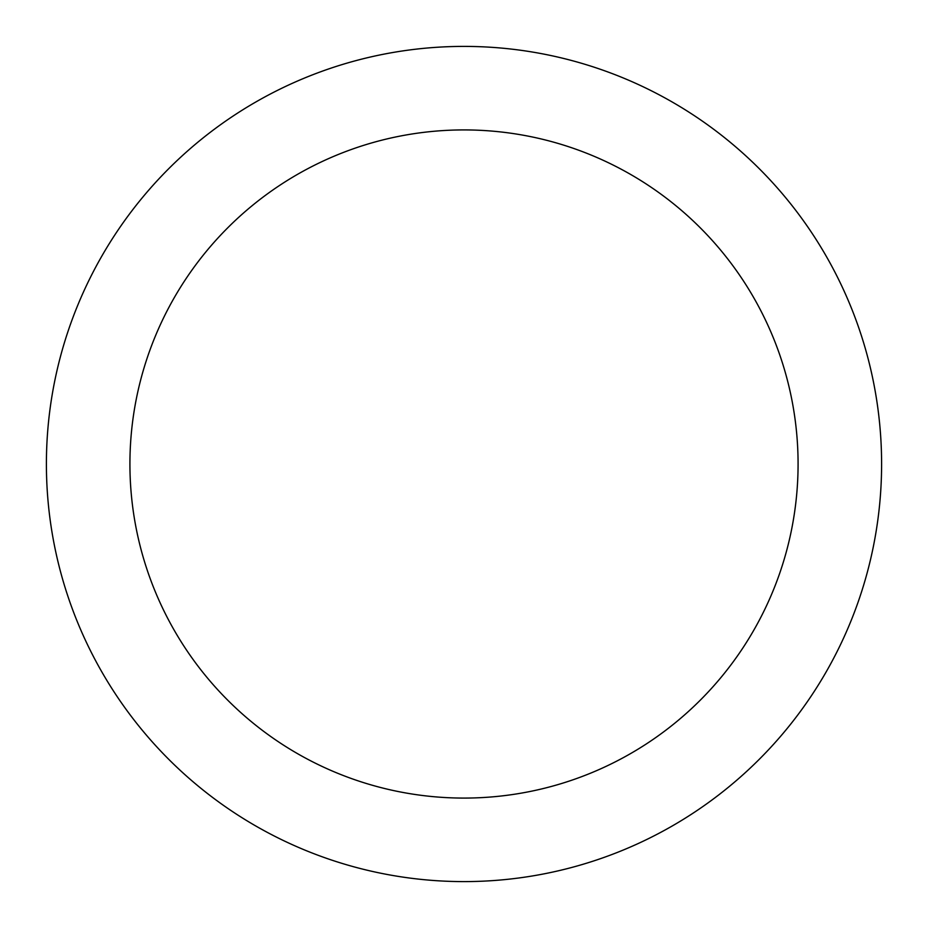 <?xml version="1.0" encoding="UTF-8"?>
<svg xmlns="http://www.w3.org/2000/svg" width="928" height="928" viewBox="0 0 928 928"><rect width="100%" height="100%" fill="white"/><g stroke="black" fill="none" stroke-linecap="round" stroke-linejoin="round"><path stroke-width="1.39" d="M798.08 464A334.08 334.08 0 0 0 464 129.92A334.08 334.08 0 0 0 129.92 464A334.08 334.08 0 0 0 464 798.08A334.08 334.08 0 0 0 798.08 464M881.6 464A417.6 417.6 0 0 0 464 46.4A417.6 417.6 0 0 0 46.4 464A417.6 417.6 0 0 0 464 881.6A417.6 417.6 0 0 0 881.6 464"/></g></svg>
